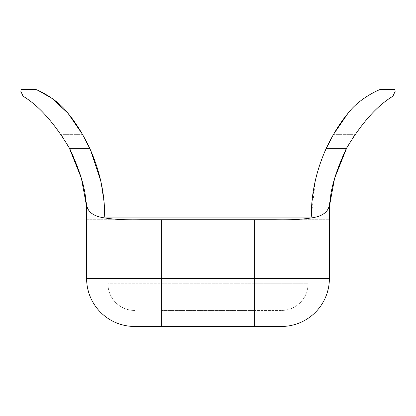 <?xml version="1.0" encoding="UTF-8"?>
<svg xmlns="http://www.w3.org/2000/svg" width="416" height="416" viewBox="0 0 416 416"><rect width="100%" height="100%" fill="white"/><g stroke="black" fill="none" stroke-linecap="round" stroke-linejoin="round"><path stroke-width="0.31" stroke-dasharray="2.08 1.56" d="M392.922 96.205C376.912 105.825 361.369 123.328 346.284 148.72L326.087 148.72C310.788 182.822 311.454 209.69 311.251 217.069L104.749 217.069C104.546 209.69 105.212 182.822 89.913 148.72L69.716 148.72L81.411 178.376L85.862 202.327M326.622 147.56L325.369 150.322M104.749 217.069L311.251 217.069L315.338 180.601L311.776 203.965M89.378 147.56L90.631 150.322M100.693 180.742L104.213 203.824L100.693 180.742M69.181 147.716L61.074 134.363L82.498 134.363L61.074 134.363L69.16 147.675M70.205 149.661L81.411 178.37M329.394 216.793L330.127 202.436L329.394 217.069A146.739 146.739 0 0 1 330.096 202.743L329.394 202.743C329.503 209.955 325.042 214.729 316.004 217.069C305.864 219.227 292.328 220.116 275.392 219.742L140.608 219.742C123.672 220.116 110.136 219.227 99.996 217.069C90.958 214.729 86.497 209.955 86.606 202.743L85.904 202.743A146.739 146.739 0 0 1 86.606 217.069L86.606 219.742L329.394 219.742L86.606 219.742L85.873 202.436L86.606 216.793M346.819 147.716L354.926 134.363L333.502 134.363L354.926 134.363L346.84 147.675M345.795 149.661L334.589 178.37M82.498 134.363L90.615 150.29M333.502 134.363L325.38 150.29M23.078 96.205C39.088 105.825 54.631 123.328 69.716 148.72M86.606 202.743L86.606 278.434L161.309 278.434L161.309 219.742L140.608 219.742L275.392 219.742L161.309 219.742M329.394 202.743L329.394 278.434L254.691 278.434L254.691 219.742M346.284 148.72L334.589 178.376L330.138 202.327M21.278 89.539L35.911 89.539L38.548 90.667M394.722 89.539L380.089 89.539M254.691 326.461L161.309 326.461L161.309 278.434L254.691 278.434L254.691 326.461L281.372 326.461A48.022 48.022 0 0 0 329.394 278.434A48.022 48.022 0 0 1 281.372 326.461M107.952 281.102L308.048 281.102L107.952 281.102L107.952 283.769L107.952 281.102M161.309 310.45L254.691 310.45L161.309 310.45L161.309 281.102L161.309 283.769L254.691 283.769L254.691 281.102L254.691 283.769L308.048 283.769L308.048 281.102L308.048 283.769L107.952 283.769L161.309 283.769L161.309 310.45M281.372 310.45L254.691 310.45L281.372 310.45A26.681 26.681 0 0 0 308.048 283.769A26.681 26.681 0 0 1 281.372 310.45A26.681 26.681 0 0 0 308.048 283.769M134.628 310.45A26.681 26.681 0 0 1 107.952 283.769A26.681 26.681 0 0 0 134.628 310.45A26.681 26.681 0 0 1 107.952 283.769A26.681 26.681 0 0 0 134.628 310.45M254.691 283.769L254.691 310.45L254.691 283.769"/><path stroke-width="0.62" d="M311.776 203.965L311.251 217.069L104.749 217.069L104.213 203.824L104.749 217.069C104.546 209.69 105.212 182.822 89.913 148.72L69.716 148.72C80.194 171.304 85.592 189.311 85.904 202.743L86.606 202.743C86.497 209.955 90.958 214.729 99.996 217.069C110.136 219.227 123.672 220.116 140.608 219.742L275.392 219.742C292.328 220.116 305.864 219.227 316.004 217.069C325.042 214.729 329.503 209.955 329.394 202.743L330.096 202.743A146.739 146.739 0 0 0 329.394 217.069L329.394 278.434A48.022 48.022 0 0 1 281.372 326.461A48.022 48.022 0 0 0 329.394 278.434L254.691 278.434L254.691 219.742M330.138 202.327L330.096 202.743C330.408 189.311 335.806 171.304 346.284 148.72C361.369 123.328 376.912 105.825 392.922 96.205L395.2 91.244L394.722 89.539L380.089 89.539C378.659 89.84 359.122 98.426 347.948 113.37L333.497 134.363L326.622 147.56M38.548 90.667L52.421 98.634L68.052 113.37L82.498 134.363L89.378 147.56M90.631 150.322L100.693 180.742L90.615 150.29M69.16 147.675L70.205 149.661M81.411 178.37L85.873 202.436L81.411 178.376L69.181 147.716M86.606 216.793L86.606 217.069A146.739 146.739 0 0 0 85.904 202.743L85.862 202.327M346.84 147.675L345.795 149.661M334.589 178.37L330.127 202.436L334.589 178.376L346.819 147.716M329.394 216.793L329.394 202.743M82.498 134.363L89.913 148.72C83.216 134.586 75.93 122.803 68.052 113.37C56.878 98.426 37.341 89.84 35.911 89.539L21.278 89.539L20.8 91.244L23.078 96.205C39.088 105.825 54.631 123.328 69.716 148.72M333.497 134.363L326.087 148.72C310.788 182.822 311.454 209.69 311.251 217.069L104.749 217.069M380.089 89.539C378.659 89.84 359.122 98.426 347.948 113.37C340.07 122.803 332.784 134.586 326.087 148.72L346.284 148.72M86.606 202.743L86.606 278.434L161.309 278.434L161.309 219.742M23.078 96.205L20.8 91.244L21.278 89.539M392.922 96.205L395.2 91.244L394.722 89.539M254.691 326.461L254.691 278.434L161.309 278.434L161.309 326.461L134.628 326.461L281.372 326.461M134.628 326.461A48.022 48.022 0 0 1 86.606 278.434A48.022 48.022 0 0 0 134.628 326.461A48.022 48.022 0 0 1 86.606 278.434A48.022 48.022 0 0 0 134.628 326.461"/></g></svg>
